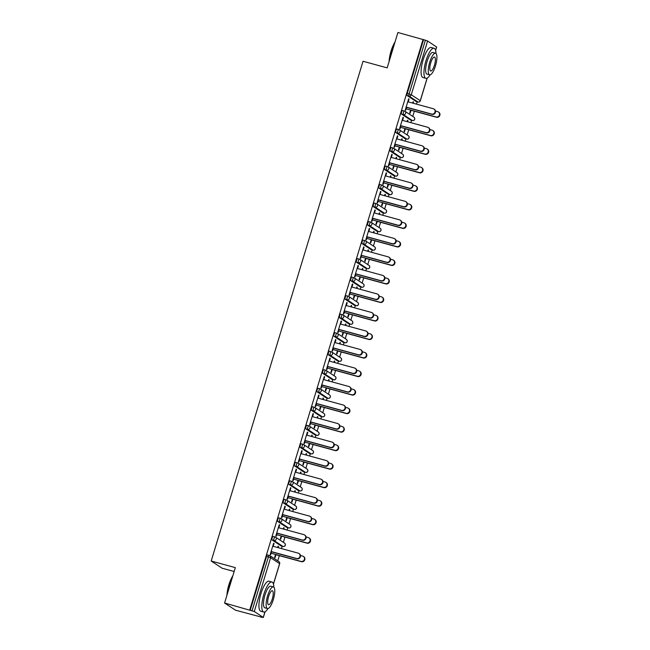 <?xml version="1.0" encoding="UTF-8"?>
<svg xmlns="http://www.w3.org/2000/svg" width="650" height="650" viewBox="0 0 650 650"><rect width="100%" height="100%" fill="white"/><g stroke="black" fill="none" stroke-linecap="round" stroke-linejoin="round"><path stroke-width="0.97" d="M234.154 571.512L222.097 568.214L211.193 561.023L363.033 61.271L387.173 67.876L397.914 32.5L423.564 39.699L407.225 93.478L409.061 93.982L425.401 40.203L423.564 39.699M260.658 617.086L263.266 617.427L254.272 611.496L224.583 603.005L235.487 610.196L260.707 616.915M277.745 560.852L279.329 555.636M281.474 548.576L282.181 546.236M283.368 542.336L284.952 537.119M287.097 530.059L287.804 527.719M288.99 523.819L290.574 518.602M292.727 511.534L293.434 509.202M294.621 505.302L296.205 500.086M298.35 493.017L299.057 490.685M300.243 486.777L301.827 481.569M303.981 474.5L304.688 472.168M305.874 468.26L307.458 463.044M309.603 455.983L310.31 453.651M311.496 449.743L313.081 444.527M315.226 437.466L315.941 435.134M317.127 431.226L318.711 426.01M320.856 418.949L321.563 416.609M322.749 412.709L324.334 407.493M326.479 400.433L327.194 398.092M328.38 394.192L329.964 388.976M332.109 381.908L332.816 379.576M334.002 375.668L335.587 370.459M337.732 363.391L338.447 361.059M339.633 357.151L341.217 351.942M343.363 344.874L344.069 342.542M345.256 338.634L346.84 333.418M348.985 326.357L349.7 324.025M350.886 320.117L352.471 314.901M354.616 307.84L355.322 305.5M356.509 301.6L358.093 296.384M360.238 289.323L360.945 286.983M362.131 283.083L363.716 277.867M365.869 270.798L366.576 268.466M367.762 264.558L369.346 259.35M371.491 252.281L372.198 249.949M373.384 246.041L374.969 240.833M377.122 233.764L377.829 231.432M379.015 227.524L380.599 222.308M382.744 215.248L383.451 212.916M384.637 209.007L386.222 203.791M388.367 196.731L389.082 194.399M390.268 190.491L391.852 185.274M393.998 178.214L394.704 175.874M395.891 171.974L397.475 166.757M399.62 159.697L400.335 157.357M401.521 153.457L403.106 148.241M405.251 141.172L405.957 138.84M407.144 134.932L408.728 129.724M410.873 122.655L411.588 120.323M412.774 116.415L414.359 111.207M416.504 104.138L417.211 101.806M425.401 40.203L427.602 40.991L436.573 47.019M224.583 603.005L235.332 567.629L211.193 561.023M249.754 609.887L423.085 39.39M406.599 107.218L405.657 110.321L405.243 110.053L408.671 98.776L409.077 99.044L408.623 98.922M412.693 103.098L413.116 101.709L413.53 101.985L413.075 101.855M410.597 110.013L409.695 112.986L410.101 113.263L411.011 110.289M408.224 101.871L409.077 99.044M413.156 103.22L413.53 101.985M281.231 545.967A1.869 0.544 -74.7 0 1 281.174 545.967A1.869 0.544 -74.7 0 1 281.125 545.943L272.131 540.004A1.869 0.544 -74.7 0 1 272.196 537.908A1.869 0.544 -74.7 0 1 273.162 536.421A1.869 0.544 -74.7 0 1 273.211 536.445L274.95 536.924M250.234 610.204L266.565 556.433A1.869 0.544 -74.7 0 1 267.54 554.946A1.869 0.544 -74.7 0 1 267.589 554.962L269.327 555.441M416.26 101.538A1.869 0.544 -74.7 0 1 416.203 101.53A1.869 0.544 -74.7 0 1 416.154 101.506L407.16 95.574A1.869 0.544 -74.7 0 1 407.225 93.478M278.817 527.792L279.679 524.964L279.264 524.688L275.836 535.966L276.25 536.242L277.192 533.13M283.294 529.011L283.717 527.629L284.131 527.898L283.668 527.776M281.19 535.933L280.288 538.907L280.702 539.175L281.604 536.201M283.749 529.141L284.131 527.898M292.476 508.934A1.869 0.544 -74.7 0 1 292.427 508.926A1.869 0.544 -74.7 0 1 292.378 508.909L283.384 502.97A1.869 0.544 -74.7 0 1 283.449 500.874A1.869 0.544 -74.7 0 1 284.416 499.387A1.869 0.544 -74.7 0 1 284.464 499.411L286.203 499.882M290.071 490.75L290.932 487.931L290.517 487.654L287.089 498.932L287.503 499.208L288.446 496.096M294.548 491.977L294.97 490.596L295.376 490.864L294.921 490.742M292.443 498.899L291.541 501.865L291.956 502.141L292.858 499.168M295.002 492.107L295.376 490.864M303.729 471.9A1.869 0.544 -74.7 0 1 303.68 471.892A1.869 0.544 -74.7 0 1 303.631 471.868L294.637 465.936A1.869 0.544 -74.7 0 1 294.702 463.84A1.869 0.544 -74.7 0 1 295.669 462.353A1.869 0.544 -74.7 0 1 295.717 462.369L297.456 462.849M301.324 453.716L302.185 450.889L301.771 450.621L298.342 461.898L298.756 462.166L299.699 459.062M305.801 454.943L306.223 453.554L306.629 453.83L306.174 453.7M303.696 461.858L302.794 464.831L303.209 465.108L304.111 462.134M306.256 455.065L306.629 453.83M314.982 434.858A1.869 0.544 -74.7 0 1 314.933 434.858A1.869 0.544 -74.7 0 1 314.884 434.834L305.89 428.894A1.869 0.544 -74.7 0 1 305.955 426.806A1.869 0.544 -74.7 0 1 306.922 425.311A1.869 0.544 -74.7 0 1 306.971 425.336L308.709 425.815M312.577 416.683L313.438 413.855L313.024 413.579L309.595 424.856L310.009 425.132L310.952 422.021M317.054 417.909L317.468 416.52L317.882 416.788L317.428 416.666M314.949 424.824L314.048 427.798L314.462 428.066L315.364 425.092M317.509 418.031L317.882 416.788M326.235 397.824A1.869 0.544 -74.7 0 1 326.186 397.816A1.869 0.544 -74.7 0 1 326.137 397.8L317.143 391.861A1.869 0.544 -74.7 0 1 317.208 389.764A1.869 0.544 -74.7 0 1 318.175 388.277A1.869 0.544 -74.7 0 1 318.224 388.302L319.963 388.773M323.83 379.649L324.691 376.821L324.277 376.545L320.848 387.822L321.262 388.099L322.205 384.987M328.307 380.868L328.721 379.486L329.136 379.754L328.681 379.632M326.202 387.79L325.301 390.764L325.715 391.032L326.617 388.058M328.762 380.998L329.136 379.754M337.488 360.791A1.869 0.544 -74.7 0 1 337.439 360.783A1.869 0.544 -74.7 0 1 337.391 360.758L328.396 354.827A1.869 0.544 -74.7 0 1 328.461 352.731A1.869 0.544 -74.7 0 1 329.428 351.244A1.869 0.544 -74.7 0 1 329.477 351.26L331.216 351.739M335.083 342.607L335.936 339.779L335.53 339.511L332.101 350.789L332.516 351.057L333.458 347.953M339.552 343.834L339.974 342.444L340.389 342.721L339.934 342.591M337.456 350.748L336.554 353.722L336.96 353.998L337.87 351.024M340.015 343.956L340.389 342.721M348.741 323.749A1.869 0.544 -74.7 0 1 348.692 323.749A1.869 0.544 -74.7 0 1 348.644 323.724L339.649 317.785A1.869 0.544 -74.7 0 1 339.706 315.697A1.869 0.544 -74.7 0 1 340.681 314.202A1.869 0.544 -74.7 0 1 340.73 314.226L342.469 314.706M346.336 305.573L347.189 302.746L346.783 302.477L343.354 313.755L343.769 314.023L344.711 310.911M350.805 306.8L351.227 305.411L351.642 305.687L351.187 305.557M348.709 313.714L347.807 316.688L348.213 316.956L349.123 313.991M351.268 306.922L351.642 305.687M359.994 286.715A1.869 0.544 -74.7 0 1 359.946 286.707A1.869 0.544 -74.7 0 1 359.897 286.691L350.894 280.751A1.869 0.544 -74.7 0 1 350.959 278.655A1.869 0.544 -74.7 0 1 351.934 277.168A1.869 0.544 -74.7 0 1 351.983 277.192L353.722 277.664M357.589 268.539L358.442 265.712L358.028 265.436L354.608 276.713L355.022 276.989L355.964 273.877M362.058 269.758L362.481 268.377L362.895 268.645L362.44 268.523M359.962 276.681L359.052 279.654L359.466 279.923L360.376 276.949M362.521 269.888L362.895 268.645M371.248 249.681A1.869 0.544 -74.7 0 1 371.191 249.673A1.869 0.544 -74.7 0 1 371.15 249.649L362.148 243.717A1.869 0.544 -74.7 0 1 362.213 241.621A1.869 0.544 -74.7 0 1 363.188 240.134A1.869 0.544 -74.7 0 1 363.236 240.159L364.975 240.63M368.842 231.498L369.696 228.67L369.281 228.402L365.861 239.679L366.275 239.947L367.217 236.844M373.311 232.724L373.734 231.335L374.148 231.611L373.693 231.481M371.215 239.639L370.305 242.613L370.719 242.889L371.621 239.915M373.774 232.846L374.148 231.611M382.501 212.639A1.869 0.544 -74.7 0 1 382.444 212.639A1.869 0.544 -74.7 0 1 382.403 212.615L373.401 206.684A1.869 0.544 -74.7 0 1 373.466 204.588A1.869 0.544 -74.7 0 1 374.441 203.101A1.869 0.544 -74.7 0 1 374.481 203.117L376.228 203.596M380.088 194.464L380.949 191.636L380.534 191.368L377.114 202.646L377.52 202.914L378.471 199.802M384.564 195.691L384.987 194.301L385.401 194.577L384.938 194.447M382.46 202.605L381.558 205.579L381.973 205.855L382.874 202.881M385.027 195.812L385.401 194.577M393.754 175.606A1.869 0.544 -74.7 0 1 393.697 175.597A1.869 0.544 -74.7 0 1 393.648 175.581L384.654 169.642A1.869 0.544 -74.7 0 1 384.719 167.546A1.869 0.544 -74.7 0 1 385.694 166.059A1.869 0.544 -74.7 0 1 385.734 166.083L387.473 166.554M391.341 157.43L392.202 154.602L391.787 154.326L388.367 165.604L388.773 165.88L389.724 162.768M395.817 158.649L396.24 157.268L396.654 157.536L396.191 157.414M393.713 165.571L392.811 168.545L393.226 168.813L394.127 165.839M396.273 158.779L396.654 157.536M405.007 138.572A1.869 0.544 -74.7 0 1 404.95 138.564A1.869 0.544 -74.7 0 1 404.901 138.539L395.907 132.608A1.869 0.544 -74.7 0 1 395.972 130.512A1.869 0.544 -74.7 0 1 396.939 129.025A1.869 0.544 -74.7 0 1 396.988 129.049L398.726 129.521M402.594 120.388L403.455 117.569L403.041 117.293L399.612 128.57L400.026 128.846L400.977 125.734M407.071 121.615L407.493 120.226L407.908 120.502L407.444 120.38M404.966 128.529L404.064 131.503L404.479 131.779L405.381 128.806M407.526 121.737L407.908 120.502M410.629 120.055A1.869 0.544 -74.7 0 1 410.581 120.047A1.869 0.544 -74.7 0 1 410.532 120.022L401.537 114.091A1.869 0.544 -74.7 0 1 401.602 111.995A1.869 0.544 -74.7 0 1 402.569 110.508A1.869 0.544 -74.7 0 1 402.618 110.524L404.357 111.004M401.448 140.132L401.863 138.751L402.277 139.019L401.822 138.897M399.344 147.054L398.442 150.028L398.856 150.296L399.758 147.322M401.903 140.262L402.277 139.019M396.971 138.913L397.832 136.086L397.418 135.809L393.989 147.087L394.404 147.363L395.346 144.251M399.376 157.089A1.869 0.544 -74.7 0 1 399.327 157.081A1.869 0.544 -74.7 0 1 399.279 157.064L390.284 151.125A1.869 0.544 -74.7 0 1 390.349 149.029A1.869 0.544 -74.7 0 1 391.316 147.542A1.869 0.544 -74.7 0 1 391.365 147.566L393.104 148.037M390.195 177.174L390.609 175.784L391.024 176.053L390.569 175.931M388.091 184.088L387.189 187.062L387.603 187.33L388.505 184.356M390.65 177.296L391.024 176.053M385.718 175.947L386.579 173.119L386.165 172.843L382.736 184.121L383.151 184.397L384.093 181.285M388.123 194.123A1.869 0.544 -74.7 0 1 388.074 194.123A1.869 0.544 -74.7 0 1 388.026 194.098L379.031 188.159A1.869 0.544 -74.7 0 1 379.096 186.071A1.869 0.544 -74.7 0 1 380.063 184.576A1.869 0.544 -74.7 0 1 380.112 184.6L381.851 185.079M378.942 214.207L379.364 212.818L379.771 213.094L379.316 212.964M376.838 221.122L375.936 224.096L376.35 224.372L377.252 221.398M379.397 214.329L379.771 213.094M374.465 212.981L375.326 210.153L374.912 209.885L371.483 221.162L371.898 221.431L372.84 218.327M376.87 231.164A1.869 0.544 -74.7 0 1 376.821 231.156A1.869 0.544 -74.7 0 1 376.773 231.132L367.778 225.201A1.869 0.544 -74.7 0 1 367.843 223.104A1.869 0.544 -74.7 0 1 368.81 221.618A1.869 0.544 -74.7 0 1 368.859 221.634L370.598 222.113M367.689 251.241L368.111 249.852L368.517 250.128L368.062 250.006M365.584 258.156L364.683 261.129L365.097 261.406L365.999 258.432M368.144 251.371L368.517 250.128M363.212 250.014L364.073 247.195L363.659 246.919L360.23 258.196L360.644 258.473L361.587 255.361M365.617 268.198A1.869 0.544 -74.7 0 1 365.568 268.19A1.869 0.544 -74.7 0 1 365.519 268.174L356.525 262.234A1.869 0.544 -74.7 0 1 356.59 260.138A1.869 0.544 -74.7 0 1 357.557 258.651A1.869 0.544 -74.7 0 1 357.606 258.676L359.344 259.147M356.436 288.275L356.858 286.894L357.273 287.162L356.809 287.04M354.331 295.197L353.429 298.171L353.844 298.439L354.746 295.466M356.891 288.405L357.273 287.162M351.959 287.056L352.82 284.229L352.406 283.952L348.977 295.23L349.391 295.506L350.334 292.394M354.372 305.232A1.869 0.544 -74.7 0 1 354.315 305.232A1.869 0.544 -74.7 0 1 354.266 305.207L345.272 299.268A1.869 0.544 -74.7 0 1 345.337 297.172A1.869 0.544 -74.7 0 1 346.304 295.685A1.869 0.544 -74.7 0 1 346.352 295.709L348.091 296.189M345.183 325.317L345.605 323.928L346.019 324.204L345.556 324.074M343.078 332.231L342.176 335.205L342.591 335.481L343.493 332.507M345.637 325.439L346.019 324.204M340.706 324.09L341.567 321.262L341.152 320.994L337.724 332.272L338.138 332.54L339.089 329.436M343.119 342.274A1.869 0.544 -74.7 0 1 343.062 342.266A1.869 0.544 -74.7 0 1 343.013 342.241L334.019 336.31A1.869 0.544 -74.7 0 1 334.084 334.214A1.869 0.544 -74.7 0 1 335.051 332.727A1.869 0.544 -74.7 0 1 335.099 332.743L336.838 333.223M333.929 362.351L334.352 360.961L334.766 361.238L334.303 361.116M331.825 369.265L330.923 372.239L331.338 372.515L332.239 369.541M334.384 362.481L334.766 361.238M329.452 361.124L330.314 358.304L329.899 358.028L326.471 369.306L326.885 369.582L327.836 366.47M331.866 379.308A1.869 0.544 -74.7 0 1 331.809 379.299A1.869 0.544 -74.7 0 1 331.76 379.275L322.766 373.344A1.869 0.544 -74.7 0 1 322.831 371.248A1.869 0.544 -74.7 0 1 323.798 369.761A1.869 0.544 -74.7 0 1 323.846 369.785L325.585 370.256M322.676 399.384L323.099 398.003L323.513 398.271L323.05 398.149M320.572 406.307L319.67 409.281L320.084 409.549L320.986 406.575M323.131 399.514L323.513 398.271M318.199 398.166L319.061 395.338L318.646 395.062L315.226 406.339L315.632 406.616L316.582 403.504M320.613 416.341A1.869 0.544 -74.7 0 1 320.556 416.333A1.869 0.544 -74.7 0 1 320.507 416.317L311.512 410.377A1.869 0.544 -74.7 0 1 311.577 408.281A1.869 0.544 -74.7 0 1 312.553 406.794A1.869 0.544 -74.7 0 1 312.593 406.819L314.332 407.298M311.423 436.426L311.846 435.037L312.26 435.313L311.805 435.183M309.327 443.341L308.417 446.314L308.831 446.591L309.733 443.617M311.886 436.548L312.26 435.313M306.946 435.199L307.808 432.372L307.393 432.104L303.973 443.381L304.379 443.649L305.329 440.538M309.359 453.375A1.869 0.544 -74.7 0 1 309.303 453.375A1.869 0.544 -74.7 0 1 309.262 453.351L300.259 447.419A1.869 0.544 -74.7 0 1 300.324 445.323A1.869 0.544 -74.7 0 1 301.299 443.836A1.869 0.544 -74.7 0 1 301.348 443.852L303.087 444.332M300.17 473.46L300.592 472.071L301.007 472.347L300.552 472.217M298.074 480.374L297.164 483.348L297.578 483.624L298.48 480.651M300.633 473.582L301.007 472.347M295.701 472.233L296.554 469.414L296.14 469.137L292.719 480.415L293.134 480.683L294.076 477.579M298.106 490.417A1.869 0.544 -74.7 0 1 298.049 490.409A1.869 0.544 -74.7 0 1 298.009 490.384L289.006 484.453A1.869 0.544 -74.7 0 1 289.071 482.357A1.869 0.544 -74.7 0 1 290.046 480.87A1.869 0.544 -74.7 0 1 290.095 480.894L291.834 481.366M288.917 510.494L289.339 509.113L289.754 509.381L289.299 509.259M286.821 517.416L285.911 520.39L286.325 520.658L287.235 517.684M289.38 510.624L289.754 509.381M284.448 509.275L285.301 506.448L284.887 506.171L281.466 517.449L281.881 517.725L282.823 514.613M286.853 527.451A1.869 0.544 -74.7 0 1 286.804 527.442A1.869 0.544 -74.7 0 1 286.756 527.426L277.761 521.487A1.869 0.544 -74.7 0 1 277.818 519.391A1.869 0.544 -74.7 0 1 278.793 517.904A1.869 0.544 -74.7 0 1 278.842 517.928L280.581 518.399M277.664 547.536L278.086 546.146L278.501 546.423L278.046 546.293M275.567 554.45L274.666 557.424L275.072 557.692L275.982 554.726M278.127 547.658L278.501 546.423M273.195 546.309L274.048 543.481L273.642 543.213L270.213 554.491L270.627 554.759L271.57 551.647M403.455 117.569L403 117.439M397.832 136.086L397.369 135.956M392.202 154.602L391.747 154.472M386.579 173.119L386.116 172.998M380.949 191.636L380.494 191.514M375.326 210.153L374.863 210.031M369.696 228.67L369.241 228.548M364.073 247.195L363.61 247.065M358.442 265.712L357.988 265.582M352.82 284.229L352.357 284.107M347.189 302.746L346.734 302.624M341.567 321.262L341.112 321.141M335.936 339.779L335.481 339.658M330.314 358.304L329.859 358.174M324.691 376.821L324.228 376.691M319.061 395.338L318.606 395.208M313.438 413.855L312.975 413.733M307.808 432.372L307.352 432.25M302.185 450.889L301.722 450.767M296.554 469.414L296.099 469.284M290.932 487.931L290.469 487.801M285.301 506.448L284.846 506.317M279.679 524.964L279.216 524.842M274.048 543.481L273.593 543.359M433.973 109.054L434.387 109.322A2.803 2.665 123.4 0 1 432.031 114.335L431.616 114.059A2.803 2.665 -56.6 0 0 433.973 109.054A2.803 2.665 -56.6 0 0 433.241 108.721L407.761 101.749M432.031 114.335L406.559 107.364M431.616 114.059L406.144 107.088M438.392 111.963L438.807 112.239A2.803 2.665 123.4 0 1 436.451 117.252L436.036 116.976A2.803 2.665 -56.6 0 0 438.392 111.963A2.803 2.665 -56.6 0 0 437.661 111.638L435.508 111.044M406.12 108.794L436.036 116.976M410.548 110.159L436.451 117.252M389.074 61.612A15.202 4.436 -74.7 0 1 391.024 51.155A15.202 4.436 -74.7 0 1 395.021 42.039M394.794 42.77A15.576 4.542 105.3 0 0 391.276 51.179A15.576 4.542 105.3 0 0 389.358 60.661M435.963 53.43A15.576 4.542 105.3 0 0 434.07 48.279A15.576 4.542 105.3 0 0 425.986 60.678A15.576 4.542 105.3 0 0 425.848 78.325A15.576 4.542 105.3 0 0 430.097 74.856M434.07 48.279L431.194 47.499A15.576 4.542 105.3 0 0 423.109 59.898A15.576 4.542 105.3 0 0 422.971 77.537L425.848 78.325M429.642 74.839L427.001 74.116A11.213 3.274 -74.7 0 1 427.099 61.417A11.213 3.274 -74.7 0 1 432.916 52.487L435.557 53.211A11.213 3.274 105.3 0 0 429.739 62.14A11.213 3.274 105.3 0 0 429.642 74.839A11.213 3.274 105.3 0 0 435.459 65.91A11.213 3.274 105.3 0 0 435.557 53.211M434.444 65.244A7.223 2.113 105.3 0 0 434.509 57.054A7.223 2.113 105.3 0 0 430.755 62.806A7.223 2.113 105.3 0 0 430.698 70.996A7.223 2.113 105.3 0 0 434.444 65.244M226.923 595.311A15.202 4.436 -74.7 0 1 228.873 584.854A15.202 4.436 -74.7 0 1 232.871 575.746M232.643 576.469A15.576 4.542 105.3 0 0 229.125 584.886A15.576 4.542 105.3 0 0 227.207 594.36M273.812 587.129A15.576 4.542 105.3 0 0 271.919 581.986A15.576 4.542 105.3 0 0 263.835 594.384A15.576 4.542 105.3 0 0 263.697 612.024A15.576 4.542 105.3 0 0 267.946 608.562M271.919 581.986L269.043 581.197A15.576 4.542 105.3 0 0 260.959 593.596A15.576 4.542 105.3 0 0 260.821 611.236L263.697 612.024M267.491 608.546L264.851 607.823A11.213 3.274 -74.7 0 1 264.948 595.116A11.213 3.274 -74.7 0 1 270.766 586.186L273.406 586.918A11.213 3.274 105.3 0 0 267.589 595.839A11.213 3.274 105.3 0 0 267.491 608.546A11.213 3.274 105.3 0 0 273.309 599.617A11.213 3.274 105.3 0 0 273.406 586.918M272.293 598.942A7.223 2.113 105.3 0 0 272.358 590.761A7.223 2.113 105.3 0 0 268.604 596.513A7.223 2.113 105.3 0 0 268.539 604.695A7.223 2.113 105.3 0 0 272.293 598.942M428.342 127.571L428.756 127.839A2.803 2.665 123.4 0 1 426.4 132.852L425.994 132.576A2.803 2.665 -56.6 0 0 428.342 127.571A2.803 2.665 -56.6 0 0 427.611 127.237L402.139 120.266M426.4 132.852L400.928 125.881M425.994 132.576L400.514 125.604M422.719 146.088L423.134 146.356A2.803 2.665 123.4 0 1 420.777 151.369L420.363 151.101A2.803 2.665 -56.6 0 0 422.719 146.088A2.803 2.665 -56.6 0 0 421.988 145.754L396.508 138.783M420.777 151.369L395.306 144.398M420.363 151.101L394.891 144.129M417.089 164.604L417.503 164.881A2.803 2.665 123.4 0 1 415.147 169.886L414.741 169.618A2.803 2.665 -56.6 0 0 417.089 164.604A2.803 2.665 -56.6 0 0 416.358 164.271L390.886 157.3M415.147 169.886L389.675 162.914M414.741 169.618L389.261 162.646M411.466 183.121L411.881 183.398A2.803 2.665 123.4 0 1 409.524 188.403L409.11 188.134A2.803 2.665 -56.6 0 0 411.466 183.121A2.803 2.665 -56.6 0 0 410.735 182.788L385.263 175.817M409.524 188.403L384.053 181.431M409.11 188.134L383.638 181.163M405.844 201.638L406.25 201.914A2.803 2.665 123.4 0 1 403.902 206.928L403.488 206.651A2.803 2.665 -56.6 0 0 405.844 201.638A2.803 2.665 -56.6 0 0 405.104 201.313L379.632 194.342M403.902 206.928L378.422 199.956M403.488 206.651L378.007 199.68M432.762 130.479L433.176 130.756A2.803 2.665 123.4 0 1 430.82 135.769L430.406 135.493A2.803 2.665 -56.6 0 0 432.762 130.479A2.803 2.665 -56.6 0 0 432.031 130.154L429.878 129.561M400.498 127.311L430.406 135.493M404.926 128.684L430.82 135.769M427.139 149.004L427.554 149.273A2.803 2.665 123.4 0 1 425.198 154.286L424.783 154.009A2.803 2.665 -56.6 0 0 427.139 149.004A2.803 2.665 -56.6 0 0 426.408 148.671L424.255 148.078M394.867 145.827L424.783 154.009M399.295 147.201L425.198 154.286M421.509 167.521L421.923 167.789A2.803 2.665 123.4 0 1 419.567 172.803L419.152 172.526A2.803 2.665 -56.6 0 0 421.509 167.521A2.803 2.665 -56.6 0 0 420.777 167.188L418.632 166.603M389.244 164.344L419.152 172.526M393.673 165.718L419.567 172.803M415.886 186.038L416.301 186.314A2.803 2.665 123.4 0 1 413.944 191.319L413.53 191.051A2.803 2.665 -56.6 0 0 415.886 186.038A2.803 2.665 -56.6 0 0 415.155 185.705L413.002 185.12M383.614 182.861L413.53 191.051M388.042 184.234L413.944 191.319M410.256 204.555L410.67 204.831A2.803 2.665 123.4 0 1 408.314 209.836L407.908 209.568A2.803 2.665 -56.6 0 0 410.256 204.555A2.803 2.665 -56.6 0 0 409.524 204.222L407.379 203.637M377.991 201.378L407.908 209.568M382.419 202.751L408.314 209.836M400.213 220.155L400.627 220.431A2.803 2.665 123.4 0 1 398.271 225.444L397.857 225.168A2.803 2.665 -56.6 0 0 400.213 220.155A2.803 2.665 -56.6 0 0 399.482 219.83L374.01 212.859M398.271 225.444L372.799 218.473M397.857 225.168L372.385 218.197M404.633 223.072L405.048 223.348A2.803 2.665 123.4 0 1 402.691 228.361L402.277 228.085A2.803 2.665 -56.6 0 0 404.633 223.072A2.803 2.665 -56.6 0 0 403.902 222.747L401.749 222.154M372.361 219.895L402.277 228.085M376.797 221.268L402.691 228.361M394.591 238.68L395.005 238.948A2.803 2.665 123.4 0 1 392.649 243.961L392.234 243.685A2.803 2.665 -56.6 0 0 394.591 238.68A2.803 2.665 -56.6 0 0 393.859 238.347L368.379 231.376M392.649 243.961L367.169 236.99M392.234 243.685L366.754 236.714M399.002 241.589L399.417 241.865A2.803 2.665 123.4 0 1 397.061 246.878L396.654 246.602A2.803 2.665 -56.6 0 0 399.002 241.589A2.803 2.665 -56.6 0 0 398.271 241.264L396.126 240.671M366.738 238.42L396.654 246.602M371.166 239.785L397.061 246.878M388.96 257.197L389.374 257.465A2.803 2.665 123.4 0 1 387.018 262.478L386.604 262.202A2.803 2.665 -56.6 0 0 388.96 257.197A2.803 2.665 -56.6 0 0 388.229 256.864L362.757 249.893M387.018 262.478L361.546 255.507M386.604 262.202L361.132 255.231M393.38 260.114L393.794 260.382A2.803 2.665 123.4 0 1 391.438 265.395L391.024 265.119A2.803 2.665 -56.6 0 0 393.38 260.114A2.803 2.665 -56.6 0 0 392.649 259.781L390.496 259.188M361.108 256.937L391.024 265.119M365.544 258.31L391.438 265.395M383.338 275.714L383.752 275.982A2.803 2.665 123.4 0 1 381.396 280.995L380.981 280.727A2.803 2.665 -56.6 0 0 383.338 275.714A2.803 2.665 -56.6 0 0 382.606 275.381L357.126 268.409M381.396 280.995L355.916 274.024M380.981 280.727L355.509 273.756M387.757 278.631L388.164 278.899A2.803 2.665 123.4 0 1 385.816 283.912L385.401 283.636A2.803 2.665 -56.6 0 0 387.757 278.631A2.803 2.665 -56.6 0 0 387.018 278.298L384.873 277.713M355.485 275.454L385.401 283.636M359.913 276.827L385.816 283.912M377.707 294.231L378.121 294.507A2.803 2.665 123.4 0 1 375.765 299.512L375.351 299.244A2.803 2.665 -56.6 0 0 377.707 294.231A2.803 2.665 -56.6 0 0 376.976 293.898L351.504 286.926M375.765 299.512L350.293 292.541M375.351 299.244L349.879 292.273M382.127 297.148L382.541 297.416A2.803 2.665 123.4 0 1 380.185 302.429L379.771 302.161A2.803 2.665 -56.6 0 0 382.127 297.148A2.803 2.665 -56.6 0 0 381.396 296.814L379.243 296.229M349.863 293.971L379.771 302.161M354.291 295.344L380.185 302.429M372.084 312.748L372.499 313.024A2.803 2.665 123.4 0 1 370.142 318.029L369.728 317.761A2.803 2.665 -56.6 0 0 372.084 312.748A2.803 2.665 -56.6 0 0 371.353 312.414L345.873 305.451M370.142 318.029L344.662 311.066M369.728 317.761L344.256 310.789M376.504 315.664L376.911 315.941A2.803 2.665 123.4 0 1 374.562 320.946L374.148 320.678A2.803 2.665 -56.6 0 0 376.504 315.664A2.803 2.665 -56.6 0 0 375.765 315.331L373.62 314.746M344.232 312.488L374.148 320.678M348.66 313.861L374.562 320.946M366.454 331.264L366.868 331.541A2.803 2.665 123.4 0 1 364.512 336.554L364.098 336.277A2.803 2.665 -56.6 0 0 366.454 331.264A2.803 2.665 -56.6 0 0 365.723 330.939L340.251 323.968M364.512 336.554L339.04 329.582M364.098 336.277L338.626 329.306M370.874 334.181L371.288 334.457A2.803 2.665 123.4 0 1 368.932 339.463L368.517 339.194A2.803 2.665 -56.6 0 0 370.874 334.181A2.803 2.665 -56.6 0 0 370.142 333.848L367.989 333.263M338.609 331.004L368.517 339.194M343.037 332.377L368.932 339.463M360.831 349.789L361.246 350.058A2.803 2.665 123.4 0 1 358.889 355.071L358.475 354.794A2.803 2.665 -56.6 0 0 360.831 349.789A2.803 2.665 -56.6 0 0 360.1 349.456L334.62 342.485M358.889 355.071L333.418 348.099M358.475 354.794L333.003 347.823M365.251 352.698L365.666 352.974A2.803 2.665 123.4 0 1 363.309 357.988L362.895 357.711A2.803 2.665 -56.6 0 0 365.251 352.698A2.803 2.665 -56.6 0 0 364.52 352.373L362.367 351.78M332.979 349.529L362.895 357.711M337.407 350.894L363.309 357.988M355.201 368.306L355.615 368.574A2.803 2.665 123.4 0 1 353.259 373.588L352.852 373.311A2.803 2.665 -56.6 0 0 355.201 368.306A2.803 2.665 -56.6 0 0 354.469 367.973L328.998 361.002M353.259 373.588L327.787 366.616M352.852 373.311L327.373 366.34M359.621 371.223L360.035 371.491A2.803 2.665 123.4 0 1 357.679 376.504L357.264 376.228A2.803 2.665 -56.6 0 0 359.621 371.223A2.803 2.665 -56.6 0 0 358.889 370.89L356.736 370.297M327.356 368.046L357.264 376.228M331.784 369.419L357.679 376.504M349.578 386.823L349.993 387.091A2.803 2.665 123.4 0 1 347.636 392.104L347.222 391.836A2.803 2.665 -56.6 0 0 349.578 386.823A2.803 2.665 -56.6 0 0 348.847 386.49L323.367 379.519M347.636 392.104L322.164 385.133M347.222 391.836L321.75 384.865M353.998 389.74L354.412 390.008A2.803 2.665 123.4 0 1 352.056 395.021L351.642 394.745A2.803 2.665 -56.6 0 0 353.998 389.74A2.803 2.665 -56.6 0 0 353.267 389.407L351.114 388.814M321.726 386.563L351.642 394.745M326.154 387.936L352.056 395.021M343.956 405.34L344.362 405.616A2.803 2.665 123.4 0 1 342.006 410.621L341.599 410.353A2.803 2.665 -56.6 0 0 343.956 405.34A2.803 2.665 -56.6 0 0 343.216 405.007L317.744 398.036M342.006 410.621L316.534 403.65M341.599 410.353L316.119 403.382M348.368 408.257L348.782 408.525A2.803 2.665 123.4 0 1 346.426 413.538L346.011 413.27A2.803 2.665 -56.6 0 0 348.368 408.257A2.803 2.665 -56.6 0 0 347.636 407.924L345.491 407.339M316.103 405.08L346.011 413.27M320.531 406.453L346.426 413.538M338.325 423.857L338.739 424.133A2.803 2.665 123.4 0 1 336.383 429.138L335.969 428.87A2.803 2.665 -56.6 0 0 338.325 423.857A2.803 2.665 -56.6 0 0 337.594 423.524L312.122 416.552M336.383 429.138L310.911 422.167M335.969 428.87L310.497 421.899M342.745 426.774L343.159 427.05A2.803 2.665 123.4 0 1 340.803 432.055L340.389 431.787A2.803 2.665 -56.6 0 0 342.745 426.774A2.803 2.665 -56.6 0 0 342.014 426.441L339.861 425.856M310.473 423.597L340.389 431.787M314.901 424.97L340.803 432.055M332.702 442.374L333.109 442.65A2.803 2.665 123.4 0 1 330.761 447.663L330.346 447.387A2.803 2.665 -56.6 0 0 332.702 442.374A2.803 2.665 -56.6 0 0 331.963 442.049L306.491 435.077M330.761 447.663L305.281 440.692M330.346 447.387L304.866 440.416M337.114 445.291L337.529 445.567A2.803 2.665 123.4 0 1 335.173 450.572L334.766 450.304A2.803 2.665 -56.6 0 0 337.114 445.291A2.803 2.665 -56.6 0 0 336.383 444.957L334.238 444.372M304.85 442.114L334.766 450.304M309.278 443.487L335.173 450.572M327.072 460.891L327.486 461.167A2.803 2.665 123.4 0 1 325.13 466.18L324.716 465.904A2.803 2.665 -56.6 0 0 327.072 460.891A2.803 2.665 -56.6 0 0 326.341 460.566L300.869 453.594M325.13 466.18L299.658 459.209M324.716 465.904L299.244 458.933M331.492 463.808L331.906 464.084A2.803 2.665 123.4 0 1 329.55 469.097L329.136 468.821A2.803 2.665 -56.6 0 0 331.492 463.808A2.803 2.665 -56.6 0 0 330.761 463.483L328.608 462.889M299.219 460.639L329.136 468.821M303.656 462.004L329.55 469.097M321.449 479.416L321.864 479.684A2.803 2.665 123.4 0 1 319.507 484.697L319.093 484.421A2.803 2.665 -56.6 0 0 321.449 479.416A2.803 2.665 -56.6 0 0 320.718 479.082L295.238 472.111M319.507 484.697L294.027 477.726M319.093 484.421L293.613 477.449M325.861 482.324L326.276 482.601A2.803 2.665 123.4 0 1 323.919 487.614L323.513 487.337A2.803 2.665 -56.6 0 0 325.861 482.324A2.803 2.665 -56.6 0 0 325.13 481.999L322.985 481.406M293.597 479.156L323.513 487.337M298.025 480.521L323.919 487.614M315.819 497.933L316.233 498.201A2.803 2.665 123.4 0 1 313.877 503.214L313.463 502.938A2.803 2.665 -56.6 0 0 315.819 497.933A2.803 2.665 -56.6 0 0 315.088 497.599L289.616 490.628M313.877 503.214L288.405 496.243M313.463 502.938L287.991 495.974M320.239 500.849L320.653 501.118A2.803 2.665 123.4 0 1 318.297 506.131L317.882 505.854A2.803 2.665 -56.6 0 0 320.239 500.849A2.803 2.665 -56.6 0 0 319.507 500.516L317.354 499.923M287.966 497.673L317.882 505.854M292.402 499.046L318.297 506.131M310.196 516.449L310.611 516.726A2.803 2.665 123.4 0 1 308.254 521.731L307.84 521.462A2.803 2.665 -56.6 0 0 310.196 516.449A2.803 2.665 -56.6 0 0 309.465 516.116L283.985 509.145M308.254 521.731L282.774 514.759M307.84 521.462L282.368 514.491M314.616 519.366L315.023 519.634A2.803 2.665 123.4 0 1 312.674 524.648L312.26 524.371A2.803 2.665 -56.6 0 0 314.616 519.366A2.803 2.665 -56.6 0 0 313.877 519.033L311.732 518.448M282.344 516.189L312.26 524.371M286.772 517.562L312.674 524.648M304.566 534.966L304.98 535.242A2.803 2.665 123.4 0 1 302.624 540.247L302.209 539.979A2.803 2.665 -56.6 0 0 304.566 534.966A2.803 2.665 -56.6 0 0 303.834 534.633L278.363 527.662M302.624 540.247L277.152 533.276M302.209 539.979L276.738 533.008M308.986 537.883L309.4 538.151A2.803 2.665 123.4 0 1 307.044 543.164L306.629 542.896A2.803 2.665 -56.6 0 0 308.986 537.883A2.803 2.665 -56.6 0 0 308.254 537.55L306.101 536.965M276.721 534.706L306.629 542.896M281.149 536.079L307.044 543.164M298.943 553.483L299.358 553.759A2.803 2.665 123.4 0 1 297.001 558.764L296.587 558.496A2.803 2.665 -56.6 0 0 298.943 553.483A2.803 2.665 -56.6 0 0 298.212 553.15L272.732 546.187M297.001 558.764L271.521 551.801M296.587 558.496L271.115 551.525M303.363 556.4L303.769 556.676A2.803 2.665 123.4 0 1 301.421 561.681L301.007 561.413A2.803 2.665 -56.6 0 0 303.363 556.4A2.803 2.665 -56.6 0 0 302.632 556.067L300.479 555.482M271.091 553.223L301.007 561.413M275.519 554.596L301.421 561.681M427.602 40.991L411.263 94.762L420.257 100.701L427.123 78.122M435.573 50.31L436.597 46.93M416.154 101.506L417.999 102.009L408.996 96.078A1.869 0.544 105.3 0 1 409.061 93.982L411.263 94.762A1.869 1.779 123.4 0 1 408.996 96.078L407.16 95.574M418.104 102.034A1.869 0.544 -74.7 0 1 418.039 102.034A1.869 0.544 -74.7 0 1 417.999 102.009A1.869 1.779 123.4 0 0 420.257 100.701L420.225 100.799M263.266 617.427L264.973 611.829M273.414 584.017L279.606 563.656L270.611 557.716L254.272 611.496M252.07 610.707L268.409 556.936L266.565 556.433M279.573 563.753L279.606 563.656A1.869 1.779 -56.6 0 0 278.907 561.624L269.912 555.685A1.869 1.779 -56.6 0 1 270.611 557.716L268.409 556.936A1.869 0.544 -74.7 0 1 269.376 555.441A1.869 0.544 -74.7 0 1 269.425 555.466A1.869 1.779 -56.6 0 1 269.912 555.685A1.869 1.869 0 0 0 269.376 555.441L267.54 554.946M410.532 120.022L412.368 120.526A1.869 1.779 123.4 0 0 414.635 119.218A1.869 1.779 -56.6 0 0 413.936 117.187L404.942 111.256A1.869 1.779 -56.6 0 0 404.454 111.028A1.869 0.544 -74.7 0 0 404.406 111.012L402.569 110.508M412.482 120.551A1.869 0.544 -74.7 0 1 412.417 120.551A1.869 0.544 -74.7 0 1 412.368 120.526L403.374 114.595A1.869 1.779 123.4 0 0 405.641 113.287A1.869 1.779 -56.6 0 0 404.942 111.256A1.869 1.869 0 0 0 404.406 111.012A1.869 0.544 -74.7 0 0 403.439 112.499A1.869 0.544 105.3 0 0 403.374 114.595L401.537 114.091M404.901 138.539L406.746 139.043L397.743 133.112L395.907 132.608M399.279 157.064L401.115 157.568L392.121 151.629L390.284 151.125M393.648 175.581L395.493 176.085L386.498 170.146L384.654 169.642M388.026 194.098L389.862 194.602L380.868 188.662L379.031 188.159M382.403 212.615L384.239 213.119L375.245 207.179L373.401 206.684M376.773 231.132L378.609 231.636L369.614 225.704L367.778 225.201M371.15 249.649L372.986 250.153L363.992 244.221L362.148 243.717M365.519 268.174L367.356 268.669L358.361 262.738L356.525 262.234M359.897 286.691L361.733 287.194L352.739 281.255L350.894 280.751M354.266 305.207L356.111 305.711L347.108 299.772L345.272 299.268M348.644 323.724L350.48 324.228L341.486 318.289L339.649 317.785M343.013 342.241L344.858 342.745L335.855 336.814L334.019 336.31M337.391 360.758L339.227 361.262L330.233 355.331L328.396 354.827M331.76 379.275L333.604 379.779L324.61 373.848L322.766 373.344M326.137 397.8L327.974 398.304L318.979 392.364L317.143 391.861M320.507 416.317L322.351 416.821L313.357 410.881L311.512 410.377M314.884 434.834L316.721 435.337L307.726 429.398L305.89 428.894M309.262 453.351L311.098 453.854L302.104 447.915L300.259 447.419M303.631 471.868L305.467 472.371L296.473 466.44L294.637 465.936M298.009 490.384L299.845 490.888L290.851 484.957L289.006 484.453M292.378 508.909L294.214 509.413L285.22 503.474L283.384 502.97M286.756 527.426L288.592 527.93L279.598 521.991L277.761 521.487M281.125 545.943L282.969 546.447L273.967 540.508L272.131 540.004M406.851 139.076A1.869 0.544 -74.7 0 1 406.794 139.067A1.869 0.544 -74.7 0 1 406.746 139.043A1.869 1.779 123.4 0 0 409.004 137.735A1.869 1.779 -56.6 0 0 408.314 135.704L399.319 129.773A1.869 1.779 -56.6 0 0 398.832 129.553A1.869 0.544 -74.7 0 0 398.783 129.529L396.939 129.025M400.01 131.804A1.869 1.779 -56.6 0 0 399.319 129.773A1.869 1.869 0 0 0 398.783 129.529A1.869 0.544 -74.7 0 0 397.808 131.016A1.869 0.544 105.3 0 0 397.743 133.112A1.869 1.779 123.4 0 0 400.01 131.804M401.229 157.593A1.869 0.544 -74.7 0 1 401.164 157.584A1.869 0.544 -74.7 0 1 401.115 157.568A1.869 1.779 123.4 0 0 403.382 156.252A1.869 1.779 -56.6 0 0 402.683 154.221L393.689 148.289A1.869 1.779 -56.6 0 0 393.201 148.07A1.869 0.544 -74.7 0 0 393.152 148.046L391.316 147.542M394.387 150.321A1.869 1.779 -56.6 0 0 393.689 148.289A1.869 1.869 0 0 0 393.152 148.046A1.869 0.544 -74.7 0 0 392.186 149.532A1.869 0.544 105.3 0 0 392.121 151.629A1.869 1.779 123.4 0 0 394.387 150.321M395.598 176.109A1.869 0.544 -74.7 0 1 395.541 176.101A1.869 0.544 -74.7 0 1 395.493 176.085A1.869 1.779 123.4 0 0 397.759 174.777A1.869 1.779 -56.6 0 0 397.061 172.746L388.066 166.806A1.869 1.779 -56.6 0 0 387.579 166.587A1.869 0.544 -74.7 0 0 387.53 166.562L385.694 166.059M388.757 168.838A1.869 1.779 -56.6 0 0 388.066 166.806A1.869 1.869 0 0 0 387.53 166.562A1.869 0.544 -74.7 0 0 386.555 168.049A1.869 0.544 105.3 0 0 386.498 170.146A1.869 1.779 123.4 0 0 388.757 168.838M389.976 194.626A1.869 0.544 -74.7 0 1 389.911 194.626A1.869 0.544 -74.7 0 1 389.862 194.602A1.869 1.779 123.4 0 0 392.129 193.294A1.869 1.779 -56.6 0 0 391.438 191.263L382.436 185.323A1.869 1.779 -56.6 0 0 381.948 185.104A1.869 0.544 -74.7 0 0 381.899 185.079L380.063 184.576M383.134 187.354A1.869 1.779 -56.6 0 0 382.436 185.323A1.869 1.869 0 0 0 381.899 185.079A1.869 0.544 -74.7 0 0 380.933 186.566A1.869 0.544 105.3 0 0 380.868 188.662A1.869 1.779 123.4 0 0 383.134 187.354M384.353 213.143A1.869 0.544 -74.7 0 1 384.288 213.143A1.869 0.544 -74.7 0 1 384.239 213.119A1.869 1.779 123.4 0 0 386.506 211.811A1.869 1.779 -56.6 0 0 385.808 209.779L376.813 203.84A1.869 1.779 -56.6 0 0 376.326 203.621A1.869 0.544 -74.7 0 0 376.277 203.596L374.441 203.101M377.504 205.871A1.869 1.779 -56.6 0 0 376.813 203.84A1.869 1.869 0 0 0 376.277 203.596A1.869 0.544 -74.7 0 0 375.31 205.091A1.869 0.544 105.3 0 0 375.245 207.179A1.869 1.779 123.4 0 0 377.504 205.871M378.723 231.66A1.869 0.544 -74.7 0 1 378.658 231.66A1.869 0.544 -74.7 0 1 378.609 231.636A1.869 1.779 123.4 0 0 380.876 230.328A1.869 1.779 -56.6 0 0 380.185 228.296L371.183 222.357A1.869 1.779 -56.6 0 0 370.695 222.137A1.869 0.544 -74.7 0 0 370.646 222.121L368.81 221.618M371.881 224.396A1.869 1.779 -56.6 0 0 371.183 222.357A1.869 1.869 0 0 0 370.646 222.121A1.869 0.544 -74.7 0 0 369.679 223.608A1.869 0.544 105.3 0 0 369.614 225.704A1.869 1.779 123.4 0 0 371.881 224.396M373.1 250.185A1.869 0.544 -74.7 0 1 373.035 250.177A1.869 0.544 -74.7 0 1 372.986 250.153A1.869 1.779 123.4 0 0 375.253 248.844A1.869 1.779 -56.6 0 0 374.554 246.813L365.56 240.882A1.869 1.779 -56.6 0 0 365.072 240.654A1.869 0.544 -74.7 0 0 365.024 240.638L363.188 240.134M366.251 242.913A1.869 1.779 -56.6 0 0 365.56 240.882A1.869 1.869 0 0 0 365.024 240.638A1.869 0.544 -74.7 0 0 364.057 242.125A1.869 0.544 105.3 0 0 363.992 244.221A1.869 1.779 123.4 0 0 366.251 242.913M367.469 268.702A1.869 0.544 -74.7 0 1 367.404 268.694A1.869 0.544 -74.7 0 1 367.356 268.669A1.869 1.779 123.4 0 0 369.623 267.361A1.869 1.779 -56.6 0 0 368.932 265.33L359.938 259.399A1.869 1.779 -56.6 0 0 359.442 259.179A1.869 0.544 -74.7 0 0 359.401 259.155L357.557 258.651M360.628 261.43A1.869 1.779 -56.6 0 0 359.938 259.399A1.869 1.869 0 0 0 359.401 259.155A1.869 0.544 -74.7 0 0 358.426 260.642A1.869 0.544 105.3 0 0 358.361 262.738A1.869 1.779 123.4 0 0 360.628 261.43M361.847 287.219A1.869 0.544 -74.7 0 1 361.782 287.211A1.869 0.544 -74.7 0 1 361.733 287.194A1.869 1.779 123.4 0 0 364 285.886A1.869 1.779 -56.6 0 0 363.301 283.855L354.307 277.916A1.869 1.779 -56.6 0 0 353.819 277.696A1.869 0.544 -74.7 0 0 353.771 277.672L351.934 277.168M355.006 279.947A1.869 1.779 -56.6 0 0 354.307 277.916A1.869 1.869 0 0 0 353.771 277.672A1.869 0.544 -74.7 0 0 352.804 279.159A1.869 0.544 105.3 0 0 352.739 281.255A1.869 1.779 123.4 0 0 355.006 279.947M356.216 305.736A1.869 0.544 -74.7 0 1 356.151 305.727A1.869 0.544 -74.7 0 1 356.111 305.711A1.869 1.779 123.4 0 0 358.369 304.403A1.869 1.779 -56.6 0 0 357.679 302.372L348.684 296.433A1.869 1.779 -56.6 0 0 348.197 296.213A1.869 0.544 -74.7 0 0 348.148 296.189L346.304 295.685M349.375 298.464A1.869 1.779 -56.6 0 0 348.684 296.433A1.869 1.869 0 0 0 348.148 296.189A1.869 0.544 -74.7 0 0 347.173 297.676A1.869 0.544 105.3 0 0 347.108 299.772A1.869 1.779 123.4 0 0 349.375 298.464M350.594 324.252A1.869 0.544 -74.7 0 1 350.529 324.252A1.869 0.544 -74.7 0 1 350.48 324.228A1.869 1.779 123.4 0 0 352.747 322.92A1.869 1.779 -56.6 0 0 352.048 320.889L343.054 314.949A1.869 1.779 -56.6 0 0 342.566 314.73A1.869 0.544 -74.7 0 0 342.517 314.706L340.681 314.202M343.752 316.981A1.869 1.779 -56.6 0 0 343.054 314.949A1.869 1.869 0 0 0 342.517 314.706A1.869 0.544 -74.7 0 0 341.551 316.201A1.869 0.544 105.3 0 0 341.486 318.289A1.869 1.779 123.4 0 0 343.752 316.981M344.963 342.769A1.869 0.544 -74.7 0 1 344.898 342.769A1.869 0.544 -74.7 0 1 344.858 342.745A1.869 1.779 123.4 0 0 347.116 341.437A1.869 1.779 -56.6 0 0 346.426 339.406L337.431 333.466A1.869 1.779 -56.6 0 0 336.944 333.247A1.869 0.544 -74.7 0 0 336.895 333.231L335.051 332.727M338.122 335.498A1.869 1.779 -56.6 0 0 337.431 333.466A1.869 1.869 0 0 0 336.895 333.231A1.869 0.544 -74.7 0 0 335.92 334.717A1.869 0.544 105.3 0 0 335.855 336.814A1.869 1.779 123.4 0 0 338.122 335.498M339.341 361.294A1.869 0.544 -74.7 0 1 339.276 361.286A1.869 0.544 -74.7 0 1 339.227 361.262A1.869 1.779 123.4 0 0 341.494 359.954A1.869 1.779 -56.6 0 0 340.795 357.923L331.801 351.991A1.869 1.779 -56.6 0 0 331.313 351.764A1.869 0.544 -74.7 0 0 331.264 351.748L329.428 351.244M332.499 354.023A1.869 1.779 -56.6 0 0 331.801 351.991A1.869 1.869 0 0 0 331.264 351.748A1.869 0.544 -74.7 0 0 330.298 353.234A1.869 0.544 105.3 0 0 330.233 355.331A1.869 1.779 123.4 0 0 332.499 354.023M333.71 379.811A1.869 0.544 -74.7 0 1 333.653 379.803A1.869 0.544 -74.7 0 1 333.604 379.779A1.869 1.779 123.4 0 0 335.863 378.471A1.869 1.779 -56.6 0 0 335.173 376.439L326.178 370.508A1.869 1.779 -56.6 0 0 325.691 370.289A1.869 0.544 -74.7 0 0 325.642 370.264L323.798 369.761M326.869 372.539A1.869 1.779 -56.6 0 0 326.178 370.508A1.869 1.869 0 0 0 325.642 370.264A1.869 0.544 -74.7 0 0 324.667 371.751A1.869 0.544 105.3 0 0 324.61 373.848A1.869 1.779 123.4 0 0 326.869 372.539M328.088 398.328A1.869 0.544 -74.7 0 1 328.023 398.32A1.869 0.544 -74.7 0 1 327.974 398.304A1.869 1.779 123.4 0 0 330.241 396.988A1.869 1.779 -56.6 0 0 329.542 394.956L320.548 389.025A1.869 1.779 -56.6 0 0 320.06 388.806A1.869 0.544 -74.7 0 0 320.011 388.781L318.175 388.277M321.246 391.056A1.869 1.779 -56.6 0 0 320.548 389.025A1.869 1.869 0 0 0 320.011 388.781A1.869 0.544 -74.7 0 0 319.044 390.268A1.869 0.544 105.3 0 0 318.979 392.364A1.869 1.779 123.4 0 0 321.246 391.056M322.457 416.845A1.869 0.544 -74.7 0 1 322.4 416.837A1.869 0.544 -74.7 0 1 322.351 416.821A1.869 1.779 123.4 0 0 324.618 415.512A1.869 1.779 -56.6 0 0 323.919 413.481L314.925 407.542A1.869 1.779 -56.6 0 0 314.438 407.322A1.869 0.544 -74.7 0 0 314.389 407.298L312.553 406.794M315.616 409.573A1.869 1.779 -56.6 0 0 314.925 407.542A1.869 1.869 0 0 0 314.389 407.298A1.869 0.544 -74.7 0 0 313.414 408.785A1.869 0.544 105.3 0 0 313.357 410.881A1.869 1.779 123.4 0 0 315.616 409.573M316.834 435.362A1.869 0.544 -74.7 0 1 316.769 435.362A1.869 0.544 -74.7 0 1 316.721 435.337A1.869 1.779 123.4 0 0 318.988 434.029A1.869 1.779 -56.6 0 0 318.297 431.998L309.294 426.059A1.869 1.779 -56.6 0 0 308.807 425.839A1.869 0.544 -74.7 0 0 308.758 425.815L306.922 425.311M309.993 428.09A1.869 1.779 -56.6 0 0 309.294 426.059A1.869 1.869 0 0 0 308.758 425.815A1.869 0.544 -74.7 0 0 307.791 427.302A1.869 0.544 105.3 0 0 307.726 429.398A1.869 1.779 123.4 0 0 309.993 428.09M311.212 453.879A1.869 0.544 -74.7 0 1 311.147 453.879A1.869 0.544 -74.7 0 1 311.098 453.854A1.869 1.779 123.4 0 0 313.365 452.546A1.869 1.779 -56.6 0 0 312.666 450.515L303.672 444.576A1.869 1.779 -56.6 0 0 303.184 444.356A1.869 0.544 -74.7 0 0 303.136 444.34L301.299 443.836M304.363 446.607A1.869 1.779 -56.6 0 0 303.672 444.576A1.869 1.869 0 0 0 303.136 444.34A1.869 0.544 -74.7 0 0 302.169 445.827A1.869 0.544 105.3 0 0 302.104 447.915A1.869 1.779 123.4 0 0 304.363 446.607M305.581 472.396A1.869 0.544 -74.7 0 1 305.516 472.396A1.869 0.544 -74.7 0 1 305.467 472.371A1.869 1.779 123.4 0 0 307.734 471.063A1.869 1.779 -56.6 0 0 307.044 469.032L298.041 463.101A1.869 1.779 -56.6 0 0 297.554 462.873A1.869 0.544 -74.7 0 0 297.505 462.857L295.669 462.353M298.74 465.132A1.869 1.779 -56.6 0 0 298.041 463.101A1.869 1.869 0 0 0 297.505 462.857A1.869 0.544 -74.7 0 0 296.538 464.344A1.869 0.544 105.3 0 0 296.473 466.44A1.869 1.779 123.4 0 0 298.74 465.132M299.959 490.921A1.869 0.544 -74.7 0 1 299.894 490.913A1.869 0.544 -74.7 0 1 299.845 490.888A1.869 1.779 123.4 0 0 302.112 489.58A1.869 1.779 -56.6 0 0 301.413 487.549L292.419 481.618A1.869 1.779 -56.6 0 0 291.931 481.398A1.869 0.544 -74.7 0 0 291.882 481.374L290.046 480.87M293.118 483.649A1.869 1.779 -56.6 0 0 292.419 481.618A1.869 1.869 0 0 0 291.882 481.374A1.869 0.544 -74.7 0 0 290.916 482.861A1.869 0.544 105.3 0 0 290.851 484.957A1.869 1.779 123.4 0 0 293.118 483.649M294.328 509.438A1.869 0.544 -74.7 0 1 294.263 509.429A1.869 0.544 -74.7 0 1 294.214 509.413A1.869 1.779 123.4 0 0 296.481 508.097A1.869 1.779 -56.6 0 0 295.791 506.066L286.796 500.134A1.869 1.779 -56.6 0 0 286.301 499.915A1.869 0.544 -74.7 0 0 286.26 499.891L284.416 499.387M287.487 502.166A1.869 1.779 -56.6 0 0 286.796 500.134A1.869 1.869 0 0 0 286.26 499.891A1.869 0.544 -74.7 0 0 285.285 501.378A1.869 0.544 105.3 0 0 285.22 503.474A1.869 1.779 123.4 0 0 287.487 502.166M288.706 527.954A1.869 0.544 -74.7 0 1 288.641 527.946A1.869 0.544 -74.7 0 1 288.592 527.93A1.869 1.779 123.4 0 0 290.859 526.622A1.869 1.779 -56.6 0 0 290.16 524.591L281.166 518.651A1.869 1.779 -56.6 0 0 280.678 518.432A1.869 0.544 -74.7 0 0 280.629 518.408L278.793 517.904M281.864 520.683A1.869 1.779 -56.6 0 0 281.166 518.651A1.869 1.869 0 0 0 280.629 518.408A1.869 0.544 -74.7 0 0 279.662 519.894A1.869 0.544 105.3 0 0 279.598 521.991A1.869 1.779 123.4 0 0 281.864 520.683M283.075 546.471A1.869 0.544 -74.7 0 1 283.01 546.471A1.869 0.544 -74.7 0 1 282.969 546.447A1.869 1.779 123.4 0 0 285.228 545.139A1.869 1.779 -56.6 0 0 284.537 543.108L275.543 537.168A1.869 1.779 -56.6 0 0 275.056 536.949A1.869 0.544 -74.7 0 0 275.007 536.924L273.162 536.421M276.234 539.199A1.869 1.779 -56.6 0 0 275.543 537.168A1.869 1.869 0 0 0 275.007 536.924A1.869 0.544 -74.7 0 0 274.032 538.411A1.869 0.544 105.3 0 0 273.967 540.508A1.869 1.779 123.4 0 0 276.234 539.199M436.662 46.995L435.614 50.464M427.221 78.065L420.323 100.774A1.869 1.869 0 0 1 418.039 102.034L416.203 101.53M278.907 561.624A1.869 1.869 0 0 1 279.671 563.729L273.455 584.163M265.07 611.772L263.331 617.5M410.581 120.047L412.417 120.551A1.869 1.869 0 0 0 413.936 117.187M404.95 138.564L406.794 139.067A1.869 1.869 0 0 0 408.314 135.704M399.327 157.081L401.164 157.584A1.869 1.869 0 0 0 402.683 154.221M393.697 175.597L395.541 176.101A1.869 1.869 0 0 0 397.061 172.746M388.074 194.123L389.911 194.626A1.869 1.869 0 0 0 391.438 191.263M382.444 212.639L384.288 213.143A1.869 1.869 0 0 0 385.808 209.779M376.821 231.156L378.658 231.66A1.869 1.869 0 0 0 380.185 228.296M371.191 249.673L373.035 250.177A1.869 1.869 0 0 0 374.554 246.813M365.568 268.19L367.404 268.694A1.869 1.869 0 0 0 368.932 265.33M359.946 286.707L361.782 287.211A1.869 1.869 0 0 0 363.301 283.855M354.315 305.232L356.151 305.727A1.869 1.869 0 0 0 357.679 302.372M348.692 323.749L350.529 324.252A1.869 1.869 0 0 0 352.048 320.889M343.062 342.266L344.898 342.769A1.869 1.869 0 0 0 346.426 339.406M337.439 360.783L339.276 361.286A1.869 1.869 0 0 0 340.795 357.923M331.809 379.299L333.653 379.803A1.869 1.869 0 0 0 335.173 376.439M326.186 397.816L328.023 398.32A1.869 1.869 0 0 0 329.542 394.956M320.556 416.333L322.4 416.837A1.869 1.869 0 0 0 323.919 413.481M314.933 434.858L316.769 435.362A1.869 1.869 0 0 0 318.297 431.998M309.303 453.375L311.147 453.879A1.869 1.869 0 0 0 312.666 450.515M303.68 471.892L305.516 472.396A1.869 1.869 0 0 0 307.044 469.032M298.049 490.409L299.894 490.913A1.869 1.869 0 0 0 301.413 487.549M292.427 508.926L294.263 509.429A1.869 1.869 0 0 0 295.791 506.066M286.804 527.442L288.641 527.946A1.869 1.869 0 0 0 290.16 524.591M281.174 545.967L283.01 546.471A1.869 1.869 0 0 0 284.537 543.108"/></g></svg>
